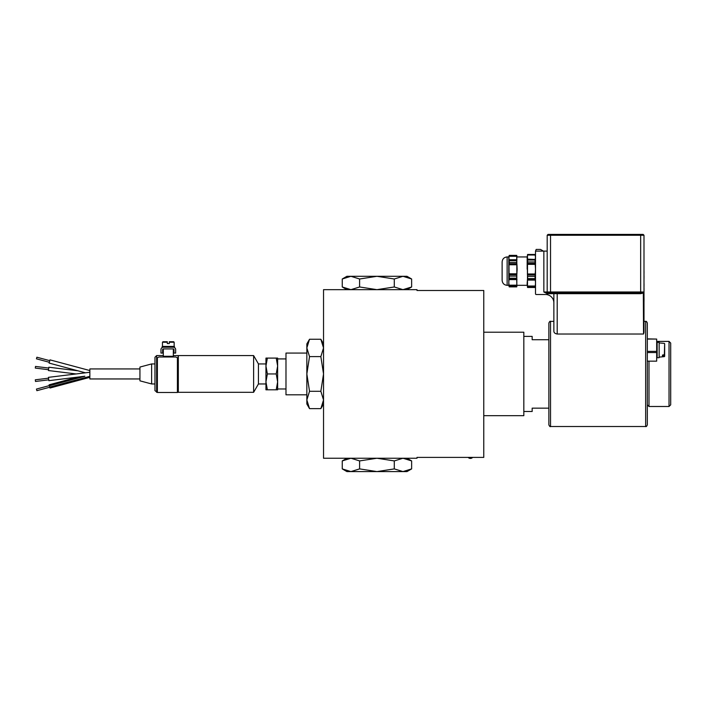 <?xml version="1.0" encoding="UTF-8"?>
<svg xmlns="http://www.w3.org/2000/svg" width="706" height="706" viewBox="0 0 706 706"><rect width="100%" height="100%" fill="white"/><g stroke="black" fill="none" stroke-linecap="round" stroke-linejoin="round"><path stroke-width="1.06" d="M411.633 468.899L406.991 471.59L346.902 471.59L342.251 468.899L342.251 460.921L350.926 458.238L359.601 460.921L376.942 458.238L394.292 460.921L402.967 458.238L411.633 460.921L411.633 468.899L402.967 471.59L394.292 468.899L376.942 471.59L359.601 468.899L350.926 471.59L342.251 468.899M359.601 468.899L359.601 460.921M394.292 468.899L394.292 460.921M323.533 458.238L416.999 458.238L416.999 457.4L483.769 457.4L483.769 290.493L416.999 290.493L416.999 289.663L323.533 289.663L323.533 458.238M342.251 278.994L346.902 276.302L406.991 276.302L411.633 278.994L411.633 286.971L402.967 289.663L394.292 286.971L376.942 289.663L359.601 286.971L350.926 289.663L342.251 286.971L342.251 278.994L350.926 276.302L359.601 278.994L376.942 276.302L394.292 278.994L402.967 276.302L411.633 278.994M394.292 278.994L394.292 286.971M359.601 278.994L359.601 286.971M265.95 383.958L258.44 383.958L258.44 363.934L253.622 355.586L178.327 355.586L178.327 392.307L253.622 392.307L253.622 355.586M265.95 363.934L258.44 363.934M156.626 392.307L156.626 355.586L154.958 357.254L154.958 390.639L157.376 392.474L157.376 357.73L159.053 356.989L175.741 356.989L177.409 357.73L177.409 392.474L178.159 392.307L178.159 355.586L173.323 355.586M89.865 376.36L49.738 387.082L89.865 376.333L49.747 387.091L49.994 388.026L89.865 377.339M77.881 377.101L49.129 384.805L49.385 385.741L84.694 376.254M48.758 379.837L35.503 381.461L35.3 379.802L48.555 378.178M89.838 372.265L48.449 377.348L48.855 380.666L84.861 376.236M49.738 387.082L49.385 385.741L84.799 376.254M48.758 368.055L35.503 366.432L35.3 368.091L48.555 369.715M77.881 370.791L48.855 367.226L48.449 370.544L76.169 373.951M89.865 370.553L49.994 359.866L49.129 363.087L85.408 372.812M169.316 341.73L173.65 341.73L169.316 341.73L169.316 343.566L167.313 343.566L167.313 341.73L162.971 341.73L162.468 342.233L167.313 342.233M163.307 347.237L162.221 347.237L162.221 346.408L174.408 346.408L174.408 347.237L173.323 347.237A2.339 2.339 0 0 1 175.653 349.576L175.653 353.079L173.985 353.079L173.985 349.576A0.671 0.671 0 0 0 173.323 348.914L163.307 348.914A0.671 0.671 0 0 0 162.636 349.576L162.636 353.079L160.968 353.079L160.968 349.576A2.339 2.339 0 0 1 163.307 347.237L173.323 347.237M163.307 348.914L163.307 356.283L173.323 356.283L173.323 348.914M49.349 385.608L36.447 389.068L36.88 390.674L49.782 387.223M139.938 378.954L89.865 378.954L89.865 368.938L139.938 368.938M49.782 360.669L36.88 357.218L36.447 358.825L49.349 362.284M163.307 355.586L156.626 355.586M154.958 383.958L151.622 383.958L151.622 363.934L154.958 363.934M151.622 383.958L139.938 380.834L139.938 367.058L151.622 363.934M277.635 373.951L277.635 389.8L276.222 389.8L277.635 381.875L276.222 373.951L277.635 366.017L277.635 373.951M265.95 389.8L265.95 358.092L267.371 358.092L265.95 366.017L267.371 373.951L265.95 381.875L267.371 389.8L265.95 389.8M277.635 366.017L276.222 358.092L277.635 358.092L277.635 381.875M276.222 358.092L267.371 358.092M276.222 373.951L267.371 373.951M276.222 389.8L267.371 389.8M306.845 353.079L285.983 353.079L285.983 394.813L306.845 394.813M309.528 356.601L306.845 373.951L306.845 347.926L309.528 356.601L320.851 356.601L323.533 347.926L320.851 339.259L309.528 339.259L306.845 347.926L306.845 343.901L309.528 339.259M309.528 391.292L306.845 399.967L306.845 373.951L309.528 391.292L320.851 391.292L323.533 373.951L320.851 356.601M309.528 408.633L306.845 403.991L306.845 399.967L309.528 408.633L320.851 408.633L323.533 399.967L320.851 391.292M507.129 285.321L507.129 256.949C504.093 257.24 502.425 258.908 502.125 261.952L502.125 280.317C502.425 283.353 504.093 285.021 507.129 285.321L508.805 285.321L509.114 286.495M509.079 255.899L509.229 255.387L516.721 255.387L516.721 260.655L509.229 260.655L509.079 260.152L516.951 259.764L508.991 259.764L508.991 256.278L516.951 256.278L509.079 255.899L509.229 255.387M516.721 255.387L516.863 255.899M508.991 285.992L509.229 286.874L516.721 286.874L516.863 286.371L516.721 286.874L509.229 286.583L509.079 285.771L516.863 285.771L516.721 286.583M509.079 278.994L509.229 278.182L516.721 278.182L516.863 285.771L516.951 285.162L508.991 285.162L508.805 282.382L508.991 279.602L516.951 279.602L516.863 278.994L509.079 278.994L508.991 279.602L509.079 278.994M509.079 274.793L508.991 264.75L516.96 264.75L517.145 269.268L516.721 276.108L509.229 276.108L509.079 274.793L516.863 274.793M508.991 264.75L509.079 263.753L516.863 263.753L516.951 264.75M508.991 273.796L516.951 273.796M509.079 263.753L509.229 262.438L516.721 262.438L516.863 263.753M509.079 285.771L508.991 285.162L509.079 285.771M516.827 255.766L516.827 286.495M516.721 276.108L516.721 278.182M509.229 276.108L509.229 278.182M507.129 256.949L508.805 256.949L508.805 285.321M535.21 286.618L535.06 287.474L527.611 287.474L527.161 283.044L527.611 278.614L535.06 278.614L535.21 279.47L527.453 279.47L527.364 280.079L535.298 280.079L535.51 283.044L535.298 286.009L527.364 286.009L527.453 286.618L535.21 286.618L535.298 286.009L535.21 286.618M535.06 254.469L535.51 257.249L535.06 260.029L527.611 260.029L527.161 257.249L527.611 254.469L535.06 254.469L535.21 255.007L527.453 255.007L527.611 254.469M535.21 259.49L527.364 259.111L535.21 259.49M535.21 255.007L527.453 255.007M535.21 263.347L527.453 263.347L527.611 261.952L535.06 261.952L535.51 269.162L535.06 276.373L527.611 276.373L527.444 274.978M535.227 274.978L527.453 274.978L527.347 264.344M535.316 264.344L527.364 264.344L527.453 263.347M535.298 273.981L527.364 273.981M535.21 279.47L535.298 280.079L535.21 279.47M535.06 287.474L527.611 287.474M535.06 260.029L535.06 261.952M527.488 254.875L527.488 287.386M527.611 260.029L527.611 261.952M509.229 260.655L509.229 262.438M516.721 260.655L516.721 262.438M517.145 256.949L527.161 256.949L527.161 269.162M527.161 283.044L527.161 285.321L517.145 285.321M527.611 276.373L527.611 278.614M535.06 276.373L535.06 278.614M644.031 271.836L644.013 271.104M644.031 284.377L644.013 283.45M644.013 288.736L644.013 287.589M644.013 290.907L644.031 288.516M644.013 298.691L644.013 297.491M644.013 286.768L644.031 284.509M644.013 276.373L644.013 275.225M644.013 277.846L644.031 276.152M644.013 274.299L644.013 272.481M644.013 301.577L644.031 298.691M644.013 278.535L644.031 277.846M644.031 272.843L644.013 271.748M643.996 319.703L643.996 235.248L643.157 234.41L548.024 234.41L547.185 235.248L643.996 235.248L643.157 234.41M643.996 235.248L643.996 332.544L643.545 334.017L643.325 291.993L640.66 292.831L547.185 292.831L547.185 293.67L553.866 293.67A0.838 0.838 0 0 0 553.027 292.831A0.838 0.838 0 0 1 553.866 293.67L553.866 331.193C553.901 332.702 555.013 333.647 557.202 334.017L643.545 334.017M547.185 235.248L547.185 251.107L535.51 251.107L535.51 293.828A0.671 0.671 0 0 0 536.172 294.499L545.517 294.499A8.348 8.348 0 0 1 553.866 302.848M535.51 251.107L536.172 249.439L540.514 249.439L543.408 251.107M643.996 321.371L645.663 321.371L645.663 426.521L550.53 426.521L550.53 321.371L553.866 321.371L553.866 319.703M547.185 251.107L547.185 291.993A0.838 0.838 0 0 0 548.024 292.831L543.849 291.993L547.185 293.67M640.66 234.41L640.66 291.993L547.185 291.993A0.838 0.838 0 0 0 548.024 292.831L547.185 292.831M557.202 334.017L557.202 293.67L640.66 293.67L643.545 293.016L643.325 292.002M664.346 356.027L664.655 345.393L664.655 355.745L662.484 356.159L662.484 355.047L664.655 354.633L664.655 344.281M662.484 356.159L662.484 355.047M664.655 356.318L664.655 355.745M659.148 357.695L659.148 342.339L657.145 342.339L657.145 357.695L659.148 357.695M647.331 339.074L656.677 339.074L647.331 338.871M647.331 361.154L656.677 361.154L656.677 351.376L647.331 351.376M656.677 351.376L656.677 339.074M647.331 352.541L656.677 352.541M645.663 426.521C646.167 426.874 646.722 426.318 647.331 424.853L647.331 323.039C646.722 321.583 646.167 321.027 645.663 321.371M550.53 321.371C550.159 320.93 549.603 321.486 548.862 323.039L548.862 424.853C549.603 426.406 550.159 426.971 550.53 426.521M669.032 406.497L670.7 404.82L670.7 343.072L669.032 341.395L669.032 406.497L648.999 406.497L648.999 361.154M523.826 411.501L532.165 411.501L532.165 408.165L548.862 408.165M548.862 339.727L532.165 339.727L532.165 336.391L523.826 336.391M483.769 415.675L523.826 415.675L523.826 332.217L483.769 332.217M84.641 376.272L49.376 385.723M169.316 342.233L174.153 342.233L173.65 341.73M550.53 234.41L550.53 292.831M643.325 291.993L640.66 291.993L640.66 293.67M553.866 293.67L557.202 293.67L557.202 292.831M543.849 251.107L543.849 291.993L547.185 291.993M664.655 343.707L664.346 354.915M346.902 458.238L342.251 460.921M406.991 458.238L411.633 460.921M406.991 289.663L411.633 286.971M346.902 289.663L342.251 286.971M177.409 392.474L157.376 392.474M174.153 346.408L174.153 342.233M162.468 346.408L162.468 342.233M258.44 383.958L253.622 392.307M285.983 358.922L277.635 358.922M285.983 388.971L277.635 388.971M323.533 343.901L320.851 339.259M323.533 403.991L320.851 408.633M508.805 256.949L509.114 255.766M535.51 256.11L535.174 254.875M535.51 286.151L535.174 287.386M657.145 346.178L656.677 345.949M657.145 353.856L656.677 354.085M664.346 343.372L659.148 342.922M664.346 356.654L659.148 357.104M647.331 404.82L648.999 406.497M656.677 341.395L669.032 341.395M468.166 457.4A3 3 0 0 0 472.658 457.4"/></g></svg>

